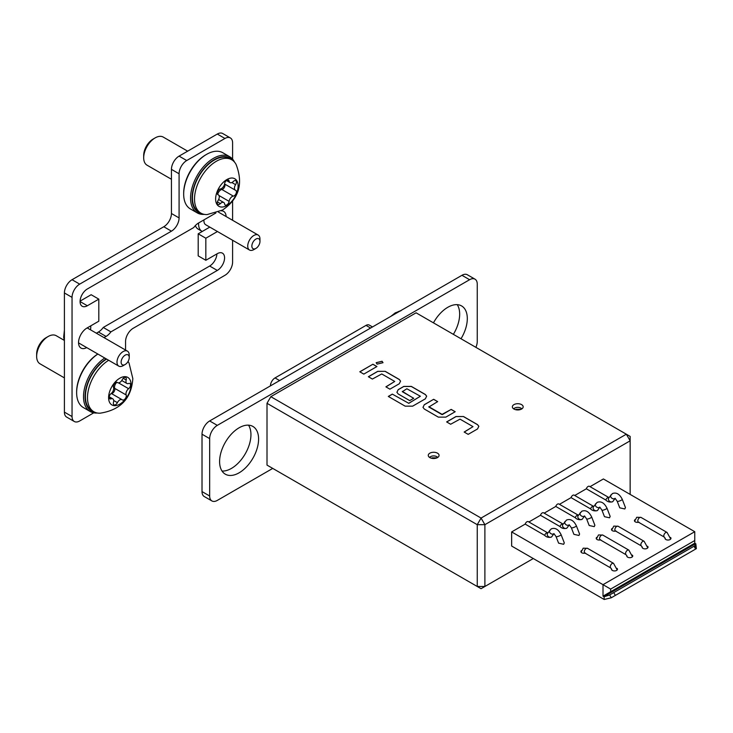 <?xml version="1.0" encoding="UTF-8"?>
<svg xmlns="http://www.w3.org/2000/svg" width="733" height="733" viewBox="0 0 733 733"><rect width="100%" height="100%" fill="white"/><g stroke="black" fill="none" stroke-linecap="round" stroke-linejoin="round"><path stroke-width="1.1" d="M553.91 533.578L556.054 536.602A2.703 0.568 158.8 0 0 557.621 536.538A2.703 0.568 158.8 0 0 560.232 535.475A2.703 0.568 158.8 0 0 561.093 534.641C558.418 529.308 555.119 527.384 551.207 528.896L547.533 533.386A2.703 2.135 35.1 0 0 548.156 536.382A2.703 2.135 35.1 0 0 551.399 536.996A2.703 2.135 35.1 0 0 551.958 536.492L551.289 537.152C548.531 537.71 546.332 537.115 544.683 535.365L525.185 524.104L511.652 531.92L511.652 546.048L603.873 599.301A8.109 4.682 60 0 0 604.221 599.484L604.084 596.763A4.865 2.813 60 0 1 603.873 596.644L603.012 596.149L603.012 584.668L511.652 531.92M569.202 524.746L571.346 527.769A2.703 0.568 158.8 0 0 572.913 527.714A2.703 0.568 158.8 0 0 575.524 526.642A2.703 0.568 158.8 0 0 576.385 525.818C573.701 520.476 570.411 518.561 566.499 520.063L562.825 524.553A2.703 2.135 35.1 0 0 563.448 527.558A2.703 2.135 35.1 0 0 566.691 528.172A2.703 2.135 35.1 0 0 567.25 527.668L566.582 528.328C563.824 528.887 561.615 528.282 559.975 526.541L540.478 515.281L528.878 521.978M584.494 515.922L586.638 518.946A2.703 0.568 158.8 0 0 588.205 518.882A2.703 0.568 158.8 0 0 590.816 517.819A2.703 0.568 158.8 0 0 591.678 516.985C588.993 511.652 585.704 509.728 581.791 511.24L578.117 515.73A2.703 2.135 35.1 0 0 578.74 518.726A2.703 2.135 35.1 0 0 581.984 519.34A2.703 2.135 35.1 0 0 582.543 518.836L581.865 519.495C579.107 520.054 576.908 519.459 575.268 517.709L555.77 506.448L544.17 513.146M599.786 507.089L601.93 510.113A2.703 0.568 158.8 0 0 603.488 510.058A2.703 0.568 158.8 0 0 606.099 508.995A2.703 0.568 158.8 0 0 606.97 508.161C604.285 502.82 600.987 500.905 597.083 502.407L593.409 506.906A2.703 2.135 35.1 0 0 594.023 509.902A2.703 2.135 35.1 0 0 597.276 510.516A2.703 2.135 35.1 0 0 597.835 510.012L597.157 510.672C594.399 511.231 592.2 510.626 590.56 508.885L571.062 497.625L559.462 504.322M615.079 498.266L617.213 501.29A2.703 0.568 158.8 0 0 618.78 501.225A2.703 0.568 158.8 0 0 621.392 500.163A2.703 0.568 158.8 0 0 622.262 499.329C619.577 493.996 616.279 492.072 612.376 493.584L608.702 498.074A2.703 2.135 35.1 0 0 609.315 501.07A2.703 2.135 35.1 0 0 612.568 501.684A2.703 2.135 35.1 0 0 613.118 501.18L612.449 501.839C609.691 502.398 607.492 501.803 605.843 500.053L586.345 488.792L574.745 495.49M376.157 362.734L382.067 361.342L383.002 362.734M382.067 361.25L383.002 362.688L377.092 364.127L376.157 362.688L382.067 361.25M634.879 519.77A2.978 1.713 0 0 0 634.439 520.668A2.978 1.713 0 0 0 635.309 521.878A2.978 1.713 0 0 0 638.58 522.244M665.069 538.013A2.978 1.713 0 0 0 665.023 538.324A2.978 1.713 0 0 0 665.894 539.534A2.978 1.713 0 0 0 669.128 539.909A2.978 1.713 0 0 0 670.97 538.324A2.978 1.713 0 0 0 670.558 537.454M611.945 528.603A2.978 1.713 0 0 0 611.505 529.492A2.978 1.713 0 0 0 612.376 530.71A2.978 1.713 0 0 0 615.647 531.077M642.135 546.836A2.978 1.713 0 0 0 642.081 547.148A2.978 1.713 0 0 0 642.951 548.366A2.978 1.713 0 0 0 646.194 548.742A2.978 1.713 0 0 0 648.027 547.148A2.978 1.713 0 0 0 647.624 546.287M596.653 537.426A2.978 1.713 0 0 0 596.213 538.324A2.978 1.713 0 0 0 597.083 539.534A2.978 1.713 0 0 0 600.354 539.9M626.843 555.669A2.978 1.713 0 0 0 626.797 555.981A2.978 1.713 0 0 0 627.668 557.19A2.978 1.713 0 0 0 630.902 557.566A2.978 1.713 0 0 0 632.744 555.981A2.978 1.713 0 0 0 632.332 555.11M581.361 550.666A2.978 1.713 0 0 0 580.921 551.564A2.978 1.713 0 0 0 581.791 552.783A2.978 1.713 0 0 0 585.062 553.14M611.551 568.909A2.978 1.713 0 0 0 611.505 569.22A2.978 1.713 0 0 0 612.376 570.439A2.978 1.713 0 0 0 615.61 570.805A2.978 1.713 0 0 0 617.452 569.22A2.978 1.713 0 0 0 617.039 568.35M561.093 534.641L564.291 542.878L563.65 544.289L558.601 543.153L556.054 536.602M576.385 525.818L579.583 534.055L578.942 535.466L573.893 534.33L571.346 527.769M591.678 516.985L594.875 525.222L594.234 526.633L589.176 525.497L586.638 518.946M606.97 508.161L610.158 516.399L609.526 517.81L604.468 516.673L601.93 510.113M622.262 499.329L625.451 507.566L624.818 508.977L619.761 507.841L617.213 501.29M437.711 457.429L437.72 457.447A4.425 2.556 -0 0 0 437.711 457.429A4.425 2.556 -0 0 0 433.67 455.917A4.425 2.556 -0 0 0 429.62 457.429A4.425 2.556 -0 0 0 429.611 457.447L429.611 457.447M521.804 408.877L521.823 408.895A4.425 2.556 0 0 0 521.804 408.877A4.425 2.556 0 0 0 517.764 407.365A4.425 2.556 0 0 0 513.723 408.877A4.425 2.556 0 0 0 513.705 408.895L513.723 408.877M437.491 457.594A5.406 3.124 180 0 1 431.6 458.272A5.406 3.124 180 0 1 428.264 455.385A5.406 3.124 180 0 1 429.84 453.177A5.406 3.124 180 0 1 435.732 452.499A5.406 3.124 180 0 1 439.076 455.385A5.406 3.124 180 0 1 437.491 457.594M521.584 409.041A5.406 3.124 180 0 1 515.693 409.72A5.406 3.124 180 0 1 512.358 406.833A5.406 3.124 180 0 1 513.943 404.625A5.406 3.124 180 0 1 519.834 403.947A5.406 3.124 180 0 1 523.17 406.833A5.406 3.124 180 0 1 521.584 409.041M525.185 524.104A2.703 1.558 -60 0 1 528.291 521.639L547.789 532.891A2.703 1.558 120 0 0 546.433 533.028A2.703 1.558 120 0 0 544.683 535.365M540.478 515.281A2.703 1.558 -60 0 1 543.584 512.807L563.081 524.068A2.703 1.558 120 0 0 561.725 524.205A2.703 1.558 120 0 0 559.975 526.541M555.77 506.448A2.703 1.558 -60 0 1 558.867 503.983L578.374 515.235A2.703 1.558 120 0 0 577.018 515.372A2.703 1.558 120 0 0 575.268 517.709M571.062 497.625A2.703 1.558 -60 0 1 574.159 495.151L593.657 506.411A2.703 1.558 120 0 0 592.31 506.549A2.703 1.558 120 0 0 590.56 508.885M586.345 488.792A2.703 1.558 -60 0 1 589.451 486.327L608.949 497.579A2.703 1.558 120 0 0 607.602 497.716A2.703 1.558 120 0 0 605.843 500.053M694.756 531.7L694.756 540.533L610.653 589.085L603.012 584.668L694.756 531.7L603.387 478.961L590.038 486.666M630.151 494.409L630.151 440.817L484.889 524.681L484.889 586.482L533.285 558.537M446.635 421.924L455.999 416.518L463.494 416.518L477.54 424.627L478.841 426.294L477.54 428.952L468.176 434.357L464.163 432.039L472.996 426.633L460.012 419.139L450.648 424.242L446.635 421.924M464.236 432.085L472.996 426.633M438.343 417.132L424.297 409.023L422.996 407.346L424.297 404.698L433.661 399.293L437.674 401.611L428.842 407.017L441.825 414.502L451.189 409.408L455.202 411.726L445.838 417.132L438.343 417.132M428.842 406.705L442.356 414.502M392.32 394.116L408.739 403.287L420.375 396.251L406.861 388.765L402.316 391.697L413.724 398.285L409.71 400.603L398.202 393.96L396.91 392.283L398.202 389.635L403.828 386.392L411.314 386.392L425.36 394.501L426.661 396.168L425.36 398.825L412.652 406.164L405.166 406.164L388.307 396.434L392.32 394.116L408.739 403.287M408.739 403.37L420.375 396.251M402.316 391.385L413.65 398.331M368.369 376.735L377.733 371.329L385.228 371.329L399.274 379.437L400.575 381.114L399.274 383.762L389.91 389.168L385.897 386.85L394.73 381.444L381.746 373.949L372.382 379.053L368.369 376.735M385.97 386.896L394.73 381.444M359.802 371.787L372.914 364.219L376.936 366.537L363.825 374.105L359.802 371.787M416.078 312.817L270.825 396.681L481.068 518.066L626.33 434.202L416.078 312.817M477.247 586.482L477.247 524.681L267.004 403.306L267.004 465.098L481.068 588.691L484.889 586.482L477.247 586.482M267.004 403.306L270.825 396.681M630.151 436.41L626.33 434.202L630.151 440.817L630.151 436.41M481.068 518.066L477.247 524.681L484.889 524.681L481.068 518.066M516.142 409.298L516.142 409.811L516.142 409.298L521.081 409.298M436.978 457.85L432.049 457.85L432.049 458.363L432.049 457.85M270.44 385.87A6.487 3.747 120 0 1 275.031 377.926L366.005 325.397A6.487 3.747 120 0 1 369.249 325.076L372.492 326.945M696.35 548.65L611.258 597.78L696.35 548.65L611.258 597.78L609.636 594.967L694.728 545.838L696.35 548.65L695.828 543.794A4.865 2.813 -120 0 1 695.617 543.684L694.756 543.18L603.012 596.149L694.756 543.18L694.756 540.533M615.372 595.407L613.75 592.594M695.644 549.054L694.023 546.25M695.828 543.794L694.728 545.838M609.636 594.967L604.084 596.763M611.258 597.78L604.221 599.484M610.653 589.085L610.653 591.733M359.885 371.833L372.914 364.219M372.914 364.31L376.854 366.582M368.442 376.78L377.733 371.411L385.228 371.329M385.228 371.411L399.274 379.529L400.575 381.151M388.38 396.48L392.32 394.198M396.91 392.329L398.202 389.718L403.828 386.474L411.314 386.474L425.36 394.592L426.661 396.214M422.996 407.392L424.297 404.698M442.356 414.594L451.189 409.408M451.189 409.5L455.12 411.772M424.297 404.781L433.661 399.293M433.661 399.375L437.601 401.647M446.718 421.97L455.999 416.601L463.494 416.518M463.494 416.601L477.54 424.709L478.841 426.34M400.291 310.902A16.218 9.364 120 0 0 397.35 312.157A16.218 9.364 120 0 0 394.418 314.292M253.847 249.605L255.918 248.414A5.727 3.308 120 0 0 259.968 241.395A5.727 3.308 120 0 0 255.918 239.059A5.727 3.308 120 0 0 251.859 246.077A5.727 3.308 120 0 0 255.918 248.414L253.847 249.605A8.649 4.994 -60 0 1 249.522 250.035A8.649 4.994 -60 0 1 248.203 243.109A8.649 4.994 -60 0 1 253.847 235.485A8.649 4.994 -60 0 1 258.172 235.055A8.649 4.994 -60 0 1 259.968 239.013L259.968 241.395M195.363 225.581A16.218 9.364 120 0 0 198.112 229.09L201.932 231.298A16.218 9.364 -60 0 1 198.597 222.979L215.868 213.01M249.522 250.035L205.716 224.747A8.649 4.994 -60 0 1 203.976 219.873M113.697 400.887A4.435 2.556 -60 0 1 113.487 402.298A3.225 1.869 120 0 0 114.009 404.808A3.225 1.869 120 0 0 117.399 402.646A4.435 2.556 -60 0 1 122.044 399.687A4.435 2.556 -60 0 1 122.264 399.842A3.225 1.869 120 0 0 122.429 399.952A3.225 1.869 120 0 0 124.912 399.082A3.225 1.869 120 0 0 126.323 395.838A3.225 1.869 120 0 0 126.177 394.977A4.435 2.556 -60 0 1 128.605 388.701A3.225 1.869 120 0 0 130.529 384.981A3.225 1.869 120 0 0 129.86 383.506A3.225 1.869 120 0 0 128.605 383.496A4.435 2.556 -60 0 1 126.882 383.469A4.435 2.556 -60 0 1 126.177 380.024A3.225 1.869 120 0 0 126.323 378.998A3.225 1.869 120 0 0 125.655 377.513A3.225 1.869 120 0 0 122.264 379.676A4.435 2.556 -60 0 1 117.61 382.644A4.435 2.556 -60 0 1 117.399 382.489A3.225 1.869 120 0 0 117.234 382.379A3.225 1.869 120 0 0 114.375 383.68A3.225 1.869 120 0 0 113.487 387.354A4.435 2.556 -60 0 1 113.697 388.527A4.435 2.556 -60 0 1 111.05 393.63A3.225 1.869 120 0 0 109.235 396.461A3.225 1.869 120 0 0 109.794 398.825A3.225 1.869 120 0 0 111.05 398.834A4.435 2.556 -60 0 1 112.781 398.853A4.435 2.556 -60 0 1 113.697 400.887M122.044 399.687L111.26 393.456A3.225 1.869 120 0 0 113.633 392.256A3.225 1.869 120 0 0 114.852 389.214A3.225 1.869 120 0 0 114.705 388.362A4.435 2.556 -60 0 1 116.923 382.26M36.65 356.385L36.65 354.002A13.295 7.678 -60 0 1 46.051 337.711L48.121 336.52A16.218 9.364 120 0 0 36.65 356.385A16.218 9.364 120 0 0 40.013 363.806L64.403 377.889M64.22 340.332L56.23 335.714A16.218 9.364 120 0 0 48.121 336.52M108.594 397.653A15.897 9.172 -60 0 1 119.827 378.191A15.897 9.172 -60 0 1 131.07 384.678A15.897 9.172 -60 0 1 119.827 404.14A15.897 9.172 -60 0 1 108.594 397.653M128.055 361.47A30.813 17.794 -60 0 1 129.054 363.101L132.829 378.585C131.409 398.468 120.514 410.004 100.137 413.192A30.813 17.794 -60 0 1 93.87 411.763A30.813 17.794 -60 0 1 87.493 397.653A30.813 17.794 -60 0 1 108.667 360.279M106.606 359.088A30.813 17.794 120 0 0 85.431 396.461A30.813 17.794 120 0 0 91.808 410.572L93.87 411.763M218.379 194.877L217.719 194.492A4.435 2.556 -60 0 1 220.743 189.911A4.435 2.556 -60 0 1 221.87 189.499A3.225 1.869 120 0 0 224.481 187.153A3.225 1.869 120 0 0 224.564 183.983L235.348 190.195A4.435 2.556 -60 0 1 235.595 184.679A3.225 1.869 120 0 0 235.769 180.666A3.225 1.869 120 0 0 234.157 180.831A3.225 1.869 120 0 0 233.341 181.472A4.435 2.556 -60 0 1 229.997 182.581A4.435 2.556 -60 0 1 229.117 181.097A3.225 1.869 120 0 0 228.476 180.016A3.225 1.869 120 0 0 226.863 180.181A3.225 1.869 120 0 0 224.61 183.699A4.435 2.556 -60 0 1 220.386 188.949A3.225 1.869 120 0 0 219.57 189.251A3.225 1.869 120 0 0 217.463 192.092A3.225 1.869 120 0 0 217.958 194.685A3.225 1.869 120 0 0 218.132 194.767A4.435 2.556 -60 0 1 218.379 194.877A4.435 2.556 -60 0 1 218.132 200.384A3.225 1.869 120 0 0 217.958 204.406A3.225 1.869 120 0 0 220.386 203.6A4.435 2.556 -60 0 1 221.513 202.711A4.435 2.556 -60 0 1 223.73 202.491A4.435 2.556 -60 0 1 224.61 203.976A3.225 1.869 120 0 0 225.251 205.057A3.225 1.869 120 0 0 227.569 204.36A3.225 1.869 120 0 0 229.117 201.373A4.435 2.556 -60 0 1 232.214 196.526A4.435 2.556 -60 0 1 233.341 196.123A3.225 1.869 120 0 0 236.072 193.521A3.225 1.869 120 0 0 235.769 190.388A3.225 1.869 120 0 0 235.595 190.305A4.435 2.556 -60 0 1 235.348 190.195M143.686 157.751L143.686 155.369A13.295 7.678 -60 0 1 153.087 139.087L155.149 137.886A16.218 9.364 120 0 0 143.686 157.751A16.218 9.364 120 0 0 147.04 165.182L171.44 179.264M226.863 205.515A15.897 9.172 -60 0 1 215.621 199.028A15.897 9.172 -60 0 1 226.863 179.558A15.897 9.172 -60 0 1 238.106 186.045A15.897 9.172 -60 0 1 226.863 205.515M207.173 214.558A30.813 17.794 -60 0 1 200.906 213.129A30.813 17.794 -60 0 1 196.178 188.436A30.813 17.794 -60 0 1 216.317 161.287A30.813 17.794 -60 0 1 231.72 159.757A30.813 17.794 -60 0 1 236.09 164.467C243.521 183.708 238.976 198.909 222.466 210.087L207.173 214.558M231.72 159.757L229.658 158.566A30.813 17.794 120 0 0 214.247 160.096A30.813 17.794 120 0 0 194.117 187.245A30.813 17.794 120 0 0 198.845 211.938L200.906 213.129M187.657 151.172L163.257 137.089A16.218 9.364 120 0 0 155.149 137.886L153.087 139.087M123.117 365.694L125.178 364.503A5.727 3.308 120 0 0 129.237 357.484A5.727 3.308 120 0 0 125.178 355.148A5.727 3.308 120 0 0 121.128 362.166A5.727 3.308 120 0 0 125.178 364.503L123.117 365.694A8.649 4.994 -60 0 1 118.792 366.124A8.649 4.994 -60 0 1 117.463 359.188A8.649 4.994 -60 0 1 123.117 351.574A8.649 4.994 -60 0 1 127.441 351.144A8.649 4.994 -60 0 1 129.237 355.102L129.237 357.484M90.755 325.855A16.218 9.364 -60 0 1 90.498 329.813M64.403 334.147A16.218 9.364 120 0 0 64.403 340.927M219.598 461.57A27.57 15.915 120 0 0 225.315 474.187A27.57 15.915 120 0 0 246.554 466.802A27.57 15.915 120 0 0 258.593 439.058A27.57 15.915 120 0 0 252.885 426.432A27.57 15.915 120 0 0 231.637 433.817A27.57 15.915 120 0 0 219.598 461.57M222.026 471.044A27.57 15.915 120 0 0 250.943 434.642A27.57 15.915 120 0 0 248.514 425.158M461.011 338.756A27.57 15.915 120 0 0 467.306 318.553A27.57 15.915 120 0 0 461.598 305.936A27.57 15.915 120 0 0 433.46 322.85M453.37 334.34A27.57 15.915 120 0 0 459.664 314.136A27.57 15.915 120 0 0 457.236 304.662M475.873 347.341A10.812 6.24 120 0 0 477.247 341.505L477.247 284.129A10.812 6.24 120 0 0 475.002 279.172A10.812 6.24 120 0 0 469.596 279.713L217.307 425.369A10.812 6.24 120 0 0 209.665 438.609L209.665 495.994A10.812 6.24 120 0 0 211.901 500.941A10.812 6.24 120 0 0 217.307 500.41L272.731 468.405M211.901 500.941L204.26 496.534A10.812 6.24 -60 0 1 202.015 491.577L209.665 495.994M209.665 438.609L202.015 434.202L202.015 491.577M202.015 434.202A10.812 6.24 -60 0 1 209.665 420.953L217.307 425.369M469.596 279.713L461.955 275.296L209.665 420.953M461.955 275.296A10.812 6.24 -60 0 1 467.361 274.765L475.002 279.172M217.454 231.518L205.836 238.225L205.836 260.288L217.307 253.673A10.271 5.928 -60 0 1 222.438 253.16A10.271 5.928 -60 0 1 224.573 257.86A10.271 5.928 -60 0 1 217.307 270.44L110.903 331.875A11.893 6.863 -60 0 1 106.065 336.429L104.013 337.62M221.128 210.82A11.893 6.863 -60 0 1 223.638 211.37A11.893 6.863 -60 0 1 226.094 216.537M64.403 412.129L72.045 416.546A10.812 6.24 120 0 0 74.29 421.493L66.639 417.077A10.812 6.24 -60 0 1 64.403 412.129L64.403 292.953A10.812 6.24 -60 0 1 72.045 279.713L79.695 284.129L171.44 231.161L163.789 226.744L72.045 279.713M163.789 226.744A10.812 6.24 120 0 0 171.44 213.505L179.081 217.912L179.081 173.776L171.44 169.36L171.44 213.505M171.44 169.36A10.812 6.24 -60 0 1 179.081 156.12L217.307 134.047A10.812 6.24 -60 0 1 222.713 133.516L230.354 137.932A10.812 6.24 120 0 0 224.949 138.464L217.307 134.047M216.913 253.893A10.271 5.928 -60 0 1 209.665 266.033L103.261 327.459A11.893 6.863 -60 0 1 98.424 332.022L96.371 333.203M209.803 227.102L198.194 233.809L198.194 255.881L205.836 260.288M86.714 347.607A11.893 6.863 -60 0 1 81.006 348.056A11.893 6.863 -60 0 1 79.182 338.527A11.893 6.863 -60 0 1 86.952 328.045L98.808 321.201L98.808 299.137L91.158 294.721L80.089 301.116M79.063 343.191A11.893 6.863 -60 0 1 78.578 343.438M232.599 240.259L232.599 262.057A10.812 6.24 120 0 1 224.949 275.296L133.214 328.265A10.812 6.24 -60 0 0 125.563 341.505L125.563 350.062M230.354 137.932A10.812 6.24 120 0 1 232.599 142.88L232.599 159.134M232.599 201.19L232.599 220.285M179.081 156.12L186.723 160.536L224.949 138.464M186.723 160.536A10.812 6.24 120 0 0 179.081 173.776M179.081 217.912A10.812 6.24 -60 0 1 171.44 231.161M79.695 284.129A10.812 6.24 120 0 0 72.045 297.369L64.403 292.953M72.045 416.546L72.045 297.369M74.29 421.493A10.812 6.24 120 0 0 79.695 420.962L93.769 412.826M98.808 299.137L87.337 305.753A10.271 5.928 -60 0 1 82.206 306.266A10.271 5.928 -60 0 1 80.63 298.029A10.271 5.928 -60 0 1 87.337 288.976L193.741 227.551A11.893 6.863 -60 0 1 198.579 222.988M110.903 331.875L103.261 327.459M198.194 233.809L205.836 238.225M106.23 358.877A31.354 18.105 120 0 0 85.862 389.333A31.354 18.105 120 0 0 94.905 412.285M97.306 413.009A32.435 18.728 -60 0 1 90.232 411.534A32.435 18.728 -60 0 1 84.946 386.639A32.435 18.728 -60 0 1 104.746 358.016M97.865 354.039A32.435 18.728 120 0 0 76.635 392.714L76.635 391.825A31.354 18.105 -60 0 1 97.819 354.021M76.635 392.714A32.435 18.728 120 0 0 83.351 407.557L90.232 411.534M232.691 160.399A31.354 18.105 120 0 0 207.815 164.467A31.354 18.105 120 0 0 192.073 198.057A31.354 18.105 120 0 0 201.942 213.651M204.342 214.375A32.435 18.728 -60 0 1 197.269 212.9A32.435 18.728 -60 0 1 190.553 198.057A32.435 18.728 -60 0 1 204.709 165.411A32.435 18.728 -60 0 1 229.704 156.725A32.435 18.728 -60 0 1 234.523 162.112M229.704 156.725L222.823 152.748A32.435 18.728 120 0 0 206.605 154.351L205.836 154.8A31.354 18.105 -60 0 0 183.671 193.2L183.671 194.08A32.435 18.728 120 0 0 190.388 208.932L197.269 212.9M206.605 154.351A32.435 18.728 120 0 0 183.671 194.08M670.658 538.498A2.703 1.558 180 0 1 670.695 538.755A2.703 1.558 180 0 1 670.613 539.131M647.725 547.322A2.703 1.558 180 0 1 647.761 547.588A2.703 1.558 180 0 1 647.679 547.963M632.432 556.155A2.703 1.558 180 0 1 632.469 556.411A2.703 1.558 180 0 1 632.387 556.787M617.14 569.394A2.703 1.558 180 0 1 617.177 569.651A2.703 1.558 180 0 1 617.104 570.027M581.232 551.738A2.703 1.558 0 0 0 581.196 551.995L583.211 548.174L587.536 548.33L613.53 563.338A2.703 1.558 120 0 0 612.183 563.475A2.703 1.558 120 0 0 610.415 565.858A2.703 1.558 120 0 0 610.827 568.02L611.771 569.651A2.703 1.558 180 0 1 611.78 569.532M587.536 548.33A2.703 1.558 120 0 0 586.189 548.467A2.703 1.558 120 0 0 584.421 550.85A2.703 1.558 120 0 0 584.833 553.012L610.827 568.02M596.515 538.498A2.703 1.558 0 0 0 596.479 538.755L598.504 534.934L602.828 535.09L628.822 550.098A2.703 1.558 120 0 0 627.475 550.236A2.703 1.558 120 0 0 625.707 552.618A2.703 1.558 120 0 0 626.119 554.78L627.063 556.411A2.703 1.558 180 0 1 627.072 556.283M602.828 535.09A2.703 1.558 120 0 0 601.481 535.227A2.703 1.558 120 0 0 599.713 537.61A2.703 1.558 120 0 0 600.125 539.772L626.119 554.78M611.808 529.675A2.703 1.558 0 0 0 611.771 529.932L613.796 526.102L618.121 526.267L644.115 541.275A2.703 1.558 120 0 0 642.768 541.403A2.703 1.558 120 0 0 640.999 543.785A2.703 1.558 120 0 0 641.412 545.957L642.355 547.588A2.703 1.558 180 0 1 642.365 547.459M618.121 526.267A2.703 1.558 120 0 0 616.774 526.395A2.703 1.558 120 0 0 615.005 528.777A2.703 1.558 120 0 0 615.418 530.949L641.412 545.957M634.741 520.842A2.703 1.558 0 0 0 634.705 521.099L636.73 517.278L641.054 517.434L667.048 532.442A2.703 1.558 120 0 0 665.701 532.579A2.703 1.558 120 0 0 663.933 534.962A2.703 1.558 120 0 0 664.345 537.124L665.289 538.755A2.703 1.558 180 0 1 665.298 538.636M641.054 517.434A2.703 1.558 120 0 0 639.707 517.571A2.703 1.558 120 0 0 637.939 519.954A2.703 1.558 120 0 0 638.351 522.116L664.345 537.124M549.741 530.243A2.703 2.135 35.1 0 0 550.364 533.248A2.703 2.135 35.1 0 0 553.607 533.862A2.703 2.135 35.1 0 0 553.754 533.761M565.033 521.42A2.703 2.135 35.1 0 0 565.656 524.416A2.703 2.135 35.1 0 0 568.9 525.03A2.703 2.135 35.1 0 0 569.046 524.938M580.325 512.587A2.703 2.135 35.1 0 0 580.939 515.592A2.703 2.135 35.1 0 0 584.192 516.206A2.703 2.135 35.1 0 0 584.338 516.105M595.617 503.763A2.703 2.135 35.1 0 0 596.231 506.76A2.703 2.135 35.1 0 0 599.484 507.373A2.703 2.135 35.1 0 0 599.631 507.282M610.91 494.931A2.703 2.135 35.1 0 0 611.524 497.936A2.703 2.135 35.1 0 0 614.776 498.55A2.703 2.135 35.1 0 0 614.923 498.449M275.031 377.926L279.612 380.574M370.596 328.045L366.005 325.397M695.617 543.684L603.873 596.644M114.705 388.362L126.177 394.977M109.153 397.744L111.05 398.834M123.226 378.32L126.177 380.024M118.48 382.855L128.605 388.701M113.679 400.502L117.399 402.646M221.87 189.499L233.341 196.123M218.984 195.519L229.117 201.373M217.435 201.896L220.386 203.6M227.221 180.006L229.117 181.097M231.875 182.535L235.595 184.679M209.665 266.033L217.307 270.44M98.424 332.022L106.065 336.429M80.071 301.556L87.337 305.753M667.048 532.442L670.695 539.039M644.115 541.275L647.761 547.863M628.822 550.098L632.469 556.695M613.53 563.338L617.177 569.935M551.958 536.492L553.846 533.807M567.25 527.668L569.138 524.984M582.543 518.836L584.43 516.151M597.835 510.012L599.722 507.328M613.118 501.18L615.005 498.495M638.947 522.143L638.351 522.116M616.013 530.967L615.418 530.949M600.721 539.8L600.125 539.772M585.429 553.039L584.833 553.012M390.872 316.335L395.224 312.89L400.997 310.737M258.172 235.055L218.397 212.084M116.959 382.269L117.61 382.644M121.77 380.528L126.882 383.469M109.171 396.773L112.781 398.853M218.617 199.541L223.73 202.491M226.396 180.501L229.997 182.581M127.441 351.144L87.2 327.908M118.792 366.124L78.55 342.888M64.403 330.052L63.67 337.253L64.403 340.973"/></g></svg>
